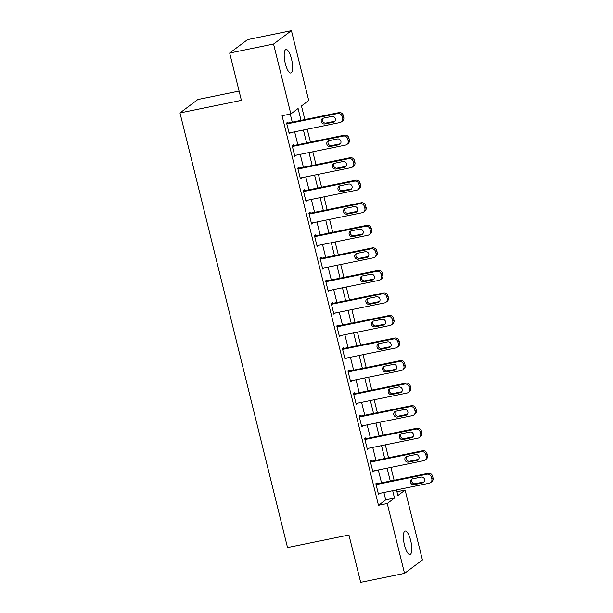 <?xml version="1.0" encoding="UTF-8"?>
<svg xmlns="http://www.w3.org/2000/svg" width="613" height="613" viewBox="0 0 613 613"><rect width="100%" height="100%" fill="white"/><g stroke="black" fill="none" stroke-linecap="round" stroke-linejoin="round"><path stroke-width="0.92" d="M404.48 545.095A11.992 3.532 -101.6 0 1 405.17 531.027A11.992 3.532 -101.6 0 1 410.664 540.459A11.992 3.532 -101.6 0 1 409.974 554.535A11.992 3.532 -101.6 0 1 404.48 545.095M285.313 63.568A11.992 3.532 -101.6 0 1 286.003 49.492A11.992 3.532 -101.6 0 1 291.497 58.932A11.992 3.532 -101.6 0 1 290.807 73.001A11.992 3.532 -101.6 0 1 285.313 63.568M239.093 91.092L197.853 99.528L179.969 112.93L287.528 547.57L348.95 535.011L360.666 582.35L404.542 573.377L387.247 503.495L394.496 498.055L392.68 490.706M179.969 112.93L241.392 100.363L229.676 53.025L247.56 39.623L291.428 30.65L308.722 100.532L301.473 105.972L304.845 119.589M396.948 491.764L405.132 490.086L422.426 559.976L404.542 573.377M301.029 120.37L298.094 108.501L290.846 113.941L282.064 115.734L378.474 505.288L385.723 499.856L383.907 492.507M381.516 482.86L378.328 469.956M375.938 460.317L372.742 447.413M370.359 437.774L367.164 424.87M364.781 415.231L361.586 402.327M359.203 392.688L356.007 379.784M353.624 370.145L350.429 357.241M348.046 347.594L344.851 334.698M342.468 325.051L339.273 312.155M336.882 302.508L333.694 289.612M331.304 279.965L328.116 267.069M325.725 257.422L322.538 244.526M320.147 234.879L316.959 221.983M314.569 212.336L311.373 199.44M308.99 189.792L305.795 176.889M303.412 167.249L300.217 154.346M297.834 144.706L294.638 131.803M292.255 122.163L290.248 114.056M288.026 123.029L287.803 122.125L286.593 123.029L289.275 133.849L290.416 132.669M293.604 145.572L293.382 144.668L292.171 145.572L294.853 156.392L295.995 155.212M299.182 168.115L298.96 167.211L297.757 168.115L300.431 178.935L301.573 177.755M304.761 190.658L304.538 189.754L303.335 190.658L306.01 201.478L307.151 200.298M310.339 213.201L310.117 212.297L308.914 213.201L311.588 224.029L312.73 222.841M315.925 235.744L315.695 234.84L314.492 235.744L317.166 246.572L318.308 245.392M321.503 258.288L321.281 257.383L320.07 258.288L322.744 269.115L323.886 267.935M327.081 280.831L326.859 279.926L325.649 280.838L328.323 291.658L329.465 290.478M332.66 303.374L332.438 302.47L331.227 303.381L333.909 314.201L335.043 313.021M338.238 325.917L338.016 325.02L336.805 325.924L339.487 336.744L340.621 335.564M343.816 348.46L343.594 347.563L342.383 348.468L345.065 359.287L346.207 358.107M349.395 371.003L349.172 370.106L347.962 371.011L350.644 381.83L351.785 380.65M354.973 393.546L354.751 392.649L353.54 393.554L356.222 404.373L357.364 403.193M360.551 416.089L360.329 415.193L359.118 416.097L361.8 426.916L362.942 425.736M366.13 438.64L365.907 437.736L364.704 438.64L367.379 449.459L368.52 448.279M371.708 461.183L371.486 460.279L370.283 461.183L372.957 472.002L374.099 470.822M377.294 483.726L377.064 482.822L375.861 483.726L378.535 494.545L379.677 493.365M229.676 53.025L273.551 44.052L291.428 30.65M378.474 505.288L387.247 503.495M290.846 113.941L273.551 44.052M390.289 481.067L387.102 468.163M384.711 458.524L381.524 445.62M379.133 435.981L375.945 423.077M373.555 413.43L370.359 400.534M367.976 390.887L364.781 377.991M362.398 368.344L359.203 355.448M356.82 345.801L353.624 332.905M351.241 323.258L348.046 310.362M345.663 300.715L342.468 287.819M340.077 278.172L336.889 265.276M334.499 255.629L331.311 242.733M328.92 233.086L325.733 220.182M323.342 210.543L320.155 197.639M317.764 187.999L314.576 175.096M312.186 165.456L308.99 152.553M306.607 142.913L303.412 130.01M396.496 489.925L397.883 495.526L405.132 490.086M307.236 129.228L310.423 142.132M312.814 151.771L316.001 164.675M318.392 174.314L321.58 187.218M323.971 196.857L327.158 209.761M329.549 219.408L332.744 232.304M335.127 241.951L338.322 254.847M340.705 264.494L343.901 277.39M346.284 287.037L349.479 299.933M351.862 309.58L355.057 322.476M357.44 332.123L360.636 345.019M363.019 354.666L366.214 367.562M368.605 377.21L371.792 390.113M374.183 399.753L377.37 412.656M379.761 422.296L382.949 435.199M385.339 444.839L388.527 457.742M390.918 467.382L394.113 480.285M385.723 499.856L394.496 498.055M289.121 133.22L290.478 132.944M294.7 155.763L296.064 155.487M300.278 178.314L301.642 178.031M305.856 200.857L307.22 200.574M311.435 223.4L312.799 223.117M317.013 245.943L318.377 245.66M322.591 268.486L323.955 268.203M328.17 291.029L329.533 290.754M333.748 313.572L335.112 313.297M339.326 336.116L340.69 335.84M344.904 358.659L346.268 358.383M350.49 381.202L351.847 380.926M356.069 403.745L357.433 403.469M361.647 426.288L363.011 426.012M367.225 448.831L368.589 448.555M372.804 471.382L374.168 471.098M378.382 493.925L379.746 493.641M286.815 123.933L337.709 113.52A3.747 3.548 -126.9 0 1 342.115 116.409L342.56 118.217A3.747 3.548 -126.9 0 1 339.947 122.539L289.052 132.952M341.295 121.933L342.506 121.029A3.747 3.548 53.1 0 0 343.77 117.313L343.326 115.505A3.747 3.548 53.1 0 0 338.92 112.616L286.662 123.305M331.794 116.439A2.996 2.835 53.1 0 1 334.307 121.726A2.996 2.835 53.1 0 1 333.227 122.209L324.798 123.933A2.996 2.835 53.1 0 1 322.285 118.646A2.996 2.835 53.1 0 1 323.373 118.163L331.794 116.439M334.851 121.182A2.996 2.835 53.1 0 1 334.43 121.305L326.009 123.029A2.996 2.835 53.1 0 1 322.959 118.278M292.401 146.476L343.288 136.063A3.747 3.548 -126.9 0 1 347.694 138.952L348.138 140.76A3.747 3.548 -126.9 0 1 345.525 145.082L294.631 155.495M346.881 144.476L348.084 143.572A3.747 3.548 53.1 0 0 349.349 139.856L348.904 138.048A3.747 3.548 53.1 0 0 344.498 135.159L292.24 145.848M337.372 138.982A2.996 2.835 53.1 0 1 339.886 144.27A2.996 2.835 53.1 0 1 338.805 144.752L330.376 146.476A2.996 2.835 53.1 0 1 327.863 141.189A2.996 2.835 53.1 0 1 328.951 140.706L337.372 138.982M340.43 143.726A2.996 2.835 53.1 0 1 340.008 143.848L331.587 145.572A2.996 2.835 53.1 0 1 328.537 140.821M297.979 169.019L348.866 158.614A3.747 3.548 -126.9 0 1 353.272 161.503L353.716 163.303A3.747 3.548 -126.9 0 1 351.103 167.625L300.209 178.038M352.46 167.02L353.663 166.115A3.747 3.548 53.1 0 0 354.927 162.399L354.483 160.591A3.747 3.548 53.1 0 0 350.077 157.702L297.818 168.391M342.951 161.525A2.996 2.835 53.1 0 1 345.464 166.813A2.996 2.835 53.1 0 1 344.383 167.295L335.955 169.019A2.996 2.835 53.1 0 1 333.449 163.732A2.996 2.835 53.1 0 1 334.529 163.25L342.951 161.525M346.008 166.269A2.996 2.835 53.1 0 1 345.586 166.391L337.165 168.115A2.996 2.835 53.1 0 1 334.116 163.364M303.558 191.562L354.452 181.157A3.747 3.548 -126.9 0 1 358.85 184.046L359.295 185.846A3.747 3.548 -126.9 0 1 356.682 190.168L305.787 200.581M358.038 189.563L359.241 188.658A3.747 3.548 53.1 0 0 360.505 184.942L360.061 183.134A3.747 3.548 53.1 0 0 355.655 180.245L303.397 190.934M348.529 184.069A2.996 2.835 53.1 0 1 351.042 189.356A2.996 2.835 53.1 0 1 349.962 189.838L341.541 191.562A2.996 2.835 53.1 0 1 339.027 186.275A2.996 2.835 53.1 0 1 340.108 185.793L348.529 184.069M351.586 188.812A2.996 2.835 53.1 0 1 351.172 188.934L342.744 190.658A2.996 2.835 53.1 0 1 339.694 185.908M309.136 214.106L360.03 203.7A3.747 3.548 -126.9 0 1 364.428 206.589L364.873 208.389A3.747 3.548 -126.9 0 1 362.26 212.711L311.366 223.124M363.616 212.106L364.819 211.201A3.747 3.548 53.1 0 0 366.084 207.485L365.639 205.684A3.747 3.548 53.1 0 0 361.233 202.788L308.983 213.477M354.115 206.612A2.996 2.835 53.1 0 1 356.62 211.899A2.996 2.835 53.1 0 1 355.54 212.382L347.119 214.106A2.996 2.835 53.1 0 1 344.606 208.818A2.996 2.835 53.1 0 1 345.686 208.336L354.115 206.612M357.164 211.355A2.996 2.835 53.1 0 1 356.751 211.477L348.322 213.201A2.996 2.835 53.1 0 1 345.272 208.458M314.714 236.649L365.609 226.243A3.747 3.548 -126.9 0 1 370.007 229.132L370.459 230.932A3.747 3.548 -126.9 0 1 367.838 235.262L316.944 245.667M369.195 234.649L370.405 233.745A3.747 3.548 53.1 0 0 371.662 230.028L371.217 228.228A3.747 3.548 53.1 0 0 366.812 225.339L314.561 236.02M359.693 229.155A2.996 2.835 53.1 0 1 362.206 234.442A2.996 2.835 53.1 0 1 361.118 234.925L352.697 236.649A2.996 2.835 53.1 0 1 350.184 231.362A2.996 2.835 53.1 0 1 351.264 230.879L359.693 229.155M362.743 233.905A2.996 2.835 53.1 0 1 362.329 234.02L353.9 235.744A2.996 2.835 53.1 0 1 350.851 231.001M320.293 259.192L371.187 248.786A3.747 3.548 -126.9 0 1 375.585 251.675L376.037 253.476A3.747 3.548 -126.9 0 1 373.417 257.805L322.522 268.21M374.773 257.192L375.984 256.288A3.747 3.548 53.1 0 0 377.24 252.571L376.796 250.771A3.747 3.548 53.1 0 0 372.397 247.882L320.139 258.563M365.271 251.698A2.996 2.835 53.1 0 1 367.785 256.985A2.996 2.835 53.1 0 1 366.697 257.468L358.276 259.192A2.996 2.835 53.1 0 1 355.762 253.912A2.996 2.835 53.1 0 1 356.843 253.422L365.271 251.698M368.321 256.449A2.996 2.835 53.1 0 1 367.907 256.563L359.486 258.288A2.996 2.835 53.1 0 1 356.429 253.544M325.871 281.735L376.765 271.329A3.747 3.548 -126.9 0 1 381.163 274.218L381.615 276.019A3.747 3.548 -126.9 0 1 378.995 280.348L328.101 290.754M380.351 279.735L381.562 278.831A3.747 3.548 53.1 0 0 382.819 275.114L382.374 273.314A3.747 3.548 53.1 0 0 377.976 270.425L325.718 281.106M370.85 274.241A2.996 2.835 53.1 0 1 373.363 279.528A2.996 2.835 53.1 0 1 372.275 280.011L363.854 281.735A2.996 2.835 53.1 0 1 361.341 276.455A2.996 2.835 53.1 0 1 362.429 275.965L370.85 274.241M373.899 278.992A2.996 2.835 53.1 0 1 373.486 279.107L365.064 280.831A2.996 2.835 53.1 0 1 362.007 276.088M331.449 304.278L382.343 293.872A3.747 3.548 -126.9 0 1 386.749 296.761L387.194 298.562A3.747 3.548 -126.9 0 1 384.573 302.891L333.679 313.297M385.929 302.278L387.14 301.374A3.747 3.548 53.1 0 0 388.404 297.657L387.952 295.857A3.747 3.548 53.1 0 0 383.554 292.968L331.296 303.65M376.428 296.784A2.996 2.835 53.1 0 1 378.941 302.071A2.996 2.835 53.1 0 1 377.853 302.561L369.432 304.278A2.996 2.835 53.1 0 1 366.919 298.998A2.996 2.835 53.1 0 1 368.007 298.508L376.428 296.784M379.478 301.535A2.996 2.835 53.1 0 1 379.064 301.65L370.643 303.374A2.996 2.835 53.1 0 1 367.585 298.631M337.027 326.821L387.922 316.415A3.747 3.548 -126.9 0 1 392.328 319.304L392.772 321.105A3.747 3.548 -126.9 0 1 390.152 325.434L339.257 335.84M391.508 324.829L392.718 323.917A3.747 3.548 53.1 0 0 393.983 320.201L393.531 318.4A3.747 3.548 53.1 0 0 389.132 315.511L336.874 326.2M382.006 319.327A2.996 2.835 53.1 0 1 384.52 324.614A2.996 2.835 53.1 0 1 383.431 325.105L375.01 326.821A2.996 2.835 53.1 0 1 372.497 321.541A2.996 2.835 53.1 0 1 373.585 321.051L382.006 319.327M385.056 324.078A2.996 2.835 53.1 0 1 384.642 324.193L376.221 325.917A2.996 2.835 53.1 0 1 373.164 321.174M342.606 349.364L393.5 338.958A3.747 3.548 -126.9 0 1 397.906 341.847L398.35 343.655A3.747 3.548 -126.9 0 1 395.73 347.977L344.843 358.383M397.086 347.372L398.297 346.46A3.747 3.548 53.1 0 0 399.561 342.744L399.109 340.943A3.747 3.548 53.1 0 0 394.711 338.054L342.452 348.743M387.585 341.878A2.996 2.835 53.1 0 1 390.098 347.157A2.996 2.835 53.1 0 1 389.017 347.648L380.589 349.372A2.996 2.835 53.1 0 1 378.075 344.085A2.996 2.835 53.1 0 1 379.163 343.594L387.585 341.878M390.634 346.621A2.996 2.835 53.1 0 1 390.22 346.743L381.799 348.46A2.996 2.835 53.1 0 1 378.75 343.717M348.184 371.915L399.078 361.501A3.747 3.548 -126.9 0 1 403.484 364.39L403.929 366.199A3.747 3.548 -126.9 0 1 401.316 370.52L350.421 380.926M402.664 369.915L403.875 369.011A3.747 3.548 53.1 0 0 405.139 365.287L404.695 363.486A3.747 3.548 53.1 0 0 400.289 360.597L348.031 371.286M393.163 364.421A2.996 2.835 53.1 0 1 395.676 369.7A2.996 2.835 53.1 0 1 394.596 370.191L386.167 371.915A2.996 2.835 53.1 0 1 383.654 366.628A2.996 2.835 53.1 0 1 384.742 366.137L393.163 364.421M396.22 369.164A2.996 2.835 53.1 0 1 395.799 369.287L387.378 371.003A2.996 2.835 53.1 0 1 384.328 366.26M353.77 394.458L404.657 384.044A3.747 3.548 -126.9 0 1 409.063 386.933L409.507 388.742A3.747 3.548 -126.9 0 1 406.894 393.063L356 403.469M408.25 392.458L409.453 391.554A3.747 3.548 53.1 0 0 410.718 387.83L410.273 386.029A3.747 3.548 53.1 0 0 405.867 383.14L353.609 393.83M398.741 386.964A2.996 2.835 53.1 0 1 401.254 392.243A2.996 2.835 53.1 0 1 400.174 392.734L391.745 394.458A2.996 2.835 53.1 0 1 389.232 389.171A2.996 2.835 53.1 0 1 390.32 388.688L398.741 386.964M401.799 391.707A2.996 2.835 53.1 0 1 401.377 391.83L392.956 393.554A2.996 2.835 53.1 0 1 389.906 388.803M359.348 417.001L410.235 406.588A3.747 3.548 -126.9 0 1 414.641 409.476L415.085 411.285A3.747 3.548 -126.9 0 1 412.472 415.606L361.578 426.012M413.829 415.001L415.032 414.097A3.747 3.548 53.1 0 0 416.296 410.381L415.852 408.572A3.747 3.548 53.1 0 0 411.446 405.683L359.187 416.373M404.319 409.507A2.996 2.835 53.1 0 1 406.833 414.794A2.996 2.835 53.1 0 1 405.752 415.277L397.324 417.001A2.996 2.835 53.1 0 1 394.818 411.714A2.996 2.835 53.1 0 1 395.898 411.231L404.319 409.507M407.377 414.25A2.996 2.835 53.1 0 1 406.955 414.373L398.534 416.097A2.996 2.835 53.1 0 1 395.485 411.346M364.927 439.544L415.821 429.131A3.747 3.548 -126.9 0 1 420.219 432.019L420.664 433.828A3.747 3.548 -126.9 0 1 418.051 438.149L367.156 448.563M419.407 437.544L420.61 436.64A3.747 3.548 53.1 0 0 421.874 432.924L421.43 431.115A3.747 3.548 53.1 0 0 417.024 428.226L364.766 438.916M409.898 432.05A2.996 2.835 53.1 0 1 412.411 437.337A2.996 2.835 53.1 0 1 411.331 437.82L402.91 439.544A2.996 2.835 53.1 0 1 400.396 434.257A2.996 2.835 53.1 0 1 401.477 433.774L409.898 432.05M412.955 436.793A2.996 2.835 53.1 0 1 412.541 436.916L404.113 438.64A2.996 2.835 53.1 0 1 401.063 433.889M370.505 462.087L421.399 451.674A3.747 3.548 -126.9 0 1 425.797 454.57L426.242 456.371A3.747 3.548 -126.9 0 1 423.629 460.692L372.735 471.106M424.985 460.087L426.188 459.183A3.747 3.548 53.1 0 0 427.453 455.467L427.008 453.658A3.747 3.548 53.1 0 0 422.602 450.77L370.352 461.459M415.484 454.593A2.996 2.835 53.1 0 1 417.989 459.88A2.996 2.835 53.1 0 1 416.909 460.363L408.488 462.087A2.996 2.835 53.1 0 1 405.975 456.8A2.996 2.835 53.1 0 1 407.055 456.317L415.484 454.593M418.533 459.336A2.996 2.835 53.1 0 1 418.12 459.459L409.691 461.183A2.996 2.835 53.1 0 1 406.641 456.432M376.083 484.63L426.977 474.224A3.747 3.548 -126.9 0 1 431.376 477.113L431.828 478.914A3.747 3.548 -126.9 0 1 429.207 483.236L378.313 493.649M430.564 482.63L431.774 481.726A3.747 3.548 53.1 0 0 433.031 478.01L432.586 476.201A3.747 3.548 53.1 0 0 428.18 473.313L375.93 484.002M421.062 477.136A2.996 2.835 53.1 0 1 423.575 482.423A2.996 2.835 53.1 0 1 422.487 482.906L414.066 484.63A2.996 2.835 53.1 0 1 411.553 479.343A2.996 2.835 53.1 0 1 412.633 478.86L421.062 477.136M424.112 481.879A2.996 2.835 53.1 0 1 423.698 482.002L415.269 483.726A2.996 2.835 53.1 0 1 412.22 478.975M338.92 112.616L337.709 113.52M343.326 115.505L342.115 116.409M343.77 117.313L342.56 118.217M333.227 122.209L334.43 121.305M324.798 123.933L326.009 123.029M344.498 135.159L343.288 136.063M348.904 138.048L347.694 138.952M349.349 139.856L348.138 140.76M338.805 144.752L340.008 143.848M330.376 146.476L331.587 145.572M350.077 157.702L348.866 158.614M354.483 160.591L353.272 161.503M354.927 162.399L353.716 163.303M344.383 167.295L345.586 166.391M335.955 169.019L337.165 168.115M355.655 180.245L354.452 181.157M360.061 183.134L358.85 184.046M360.505 184.942L359.295 185.846M349.962 189.838L351.172 188.934M341.541 191.562L342.744 190.658M361.233 202.788L360.03 203.7M365.639 205.684L364.428 206.589M366.084 207.485L364.873 208.389M355.54 212.382L356.751 211.477M347.119 214.106L348.322 213.201M366.812 225.339L365.609 226.243M371.217 228.228L370.007 229.132M371.662 230.028L370.459 230.932M361.118 234.925L362.329 234.02M352.697 236.649L353.9 235.744M372.397 247.882L371.187 248.786M376.796 250.771L375.585 251.675M377.24 252.571L376.037 253.476M366.697 257.468L367.907 256.563M358.276 259.192L359.486 258.288M377.976 270.425L376.765 271.329M382.374 273.314L381.163 274.218M382.819 275.114L381.615 276.019M372.275 280.011L373.486 279.107M363.854 281.735L365.064 280.831M383.554 292.968L382.343 293.872M387.952 295.857L386.749 296.761M388.404 297.657L387.194 298.562M377.853 302.561L379.064 301.65M369.432 304.278L370.643 303.374M389.132 315.511L387.922 316.415M393.531 318.4L392.328 319.304M393.983 320.201L392.772 321.105M383.431 325.105L384.642 324.193M375.01 326.821L376.221 325.917M394.711 338.054L393.5 338.958M399.109 340.943L397.906 341.847M399.561 342.744L398.35 343.655M389.017 347.648L390.22 346.743M380.589 349.372L381.799 348.46M400.289 360.597L399.078 361.501M404.695 363.486L403.484 364.39M405.139 365.287L403.929 366.199M394.596 370.191L395.799 369.287M386.167 371.915L387.378 371.003M405.867 383.14L404.657 384.044M410.273 386.029L409.063 386.933M410.718 387.83L409.507 388.742M400.174 392.734L401.377 391.83M391.745 394.458L392.956 393.554M411.446 405.683L410.235 406.588M415.852 408.572L414.641 409.476M416.296 410.381L415.085 411.285M405.752 415.277L406.955 414.373M397.324 417.001L398.534 416.097M417.024 428.226L415.821 429.131M421.43 431.115L420.219 432.019M421.874 432.924L420.664 433.828M411.331 437.82L412.541 436.916M402.91 439.544L404.113 438.64M422.602 450.77L421.399 451.674M427.008 453.658L425.797 454.57M427.453 455.467L426.242 456.371M416.909 460.363L418.12 459.459M408.488 462.087L409.691 461.183M428.18 473.313L426.977 474.224M432.586 476.201L431.376 477.113M433.031 478.01L431.828 478.914M422.487 482.906L423.698 482.002M414.066 484.63L415.269 483.726"/></g></svg>
